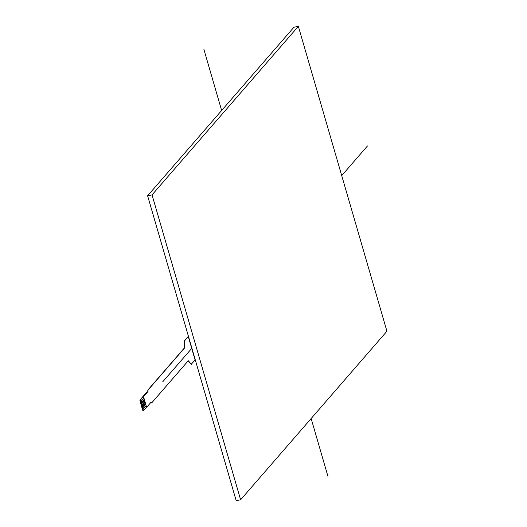 <?xml version="1.0" encoding="UTF-8"?>
<svg xmlns="http://www.w3.org/2000/svg" width="527" height="527" viewBox="0 0 527 527"><rect width="100%" height="100%" fill="white"/><g stroke="black" fill="none" stroke-linecap="round" stroke-linejoin="round"><path stroke-width="0.79" d="M293.921 27.226L147.606 195.767L236.182 500.65L147.606 195.767L293.921 27.226L298.354 26.35L152.04 194.898L240.615 499.774L386.93 331.233L298.354 26.35M236.182 500.65L240.615 499.774M147.606 195.767L152.04 194.898M141.486 402.49L141.144 401.179L143.897 398.004L141.164 401.172L141.486 402.49L144.293 399.282L143.924 397.997M142.079 404.624L141.763 403.313L144.517 400.138L141.783 403.307L142.106 404.617L144.912 401.409L144.273 399.301M142.698 406.758L142.382 405.441L142.725 406.752L145.531 403.544L145.781 404.393L143.021 407.569L145.755 404.4M142.382 405.441L145.136 402.266L142.402 405.441M145.162 402.266L145.531 403.544M143.318 408.886L143.001 407.575L143.344 408.886L146.15 405.678L146.565 407.173L143.779 410.381A1.146 0.382 -101.1 0 1 143.687 410.441A1.146 0.382 -101.1 0 1 143.16 409.67L140.676 401.146A1.146 0.382 -101.1 0 1 140.676 399.723L143.469 396.515L143.897 398.004M144.892 401.429L145.136 402.266M145.781 404.393L146.15 405.678M143.469 396.515L146.565 407.173M140.676 399.723L140.07 399.841A1.146 0.382 78.9 0 0 140.07 401.264L140.676 401.146M143.16 409.67L142.547 409.795L140.07 401.264M142.547 409.795A1.146 0.382 78.9 0 0 143.074 410.559A1.146 0.382 78.9 0 0 143.166 410.5L143.581 410.421M140.07 399.841L145.953 393.063L148.034 391.475L143.7 396.469M147.823 391.515L147.823 390.092L184.358 348.004L184.358 340.89L188.073 336.608L184.569 340.85L184.569 347.965L148.034 390.052L148.034 391.475M188.165 360.896L191.176 364.341L195.102 360.02L188.284 336.569M151.005 402.272L151.75 402.845L188.291 360.751L191.387 364.302M146.796 407.127L151.13 402.134L151.75 402.845M327.939 476.336L311.141 418.537M221.643 110.479L203.929 49.505M162.626 381.917L191.894 348.209M341.727 175.616L367.471 145.953M143.687 410.441L143.074 410.559"/></g></svg>
